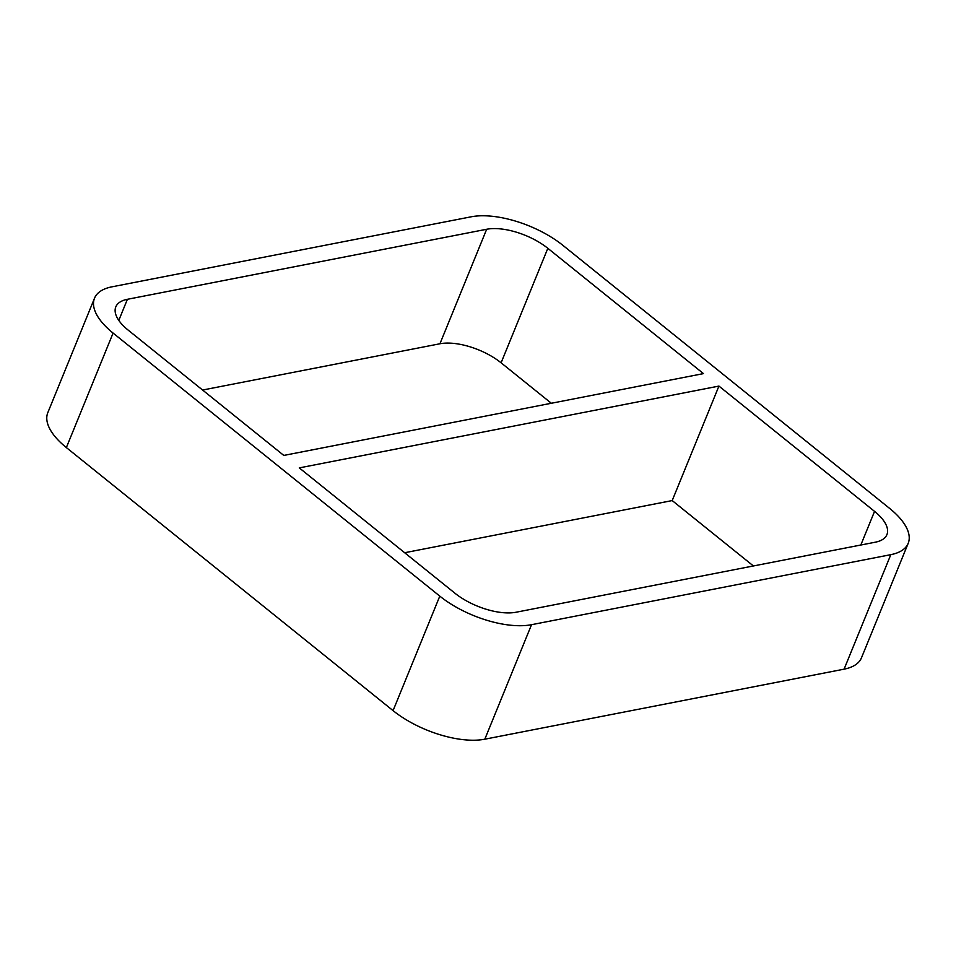 <?xml version="1.0" encoding="UTF-8"?>
<svg xmlns="http://www.w3.org/2000/svg" width="956" height="956" viewBox="0 0 956 956"><rect width="100%" height="100%" fill="white"/><g stroke="black" fill="none" stroke-linecap="round" stroke-linejoin="round"><path stroke-width="1.43" d="M404.663 552.735L672.199 500.574L718.936 386.081L874.549 511.376L860.818 545.028M874.549 511.376A45.972 20.339 22.2 0 1 886.917 534.631A45.972 20.339 22.2 0 1 875.326 542.195L516.061 612.234A45.972 20.339 22.2 0 1 454.901 593.186L299.276 467.89L718.936 386.081M703.449 373.605L283.801 455.426L128.176 330.119A45.972 20.339 22.2 0 1 115.807 306.864A45.972 20.339 22.2 0 1 127.399 299.3L486.676 229.261L439.939 343.766A45.972 20.339 -157.8 0 1 501.099 362.814L547.836 248.309L703.449 373.605M551.337 403.265L501.099 362.814M753.412 565.964L672.199 500.574M94.525 298.188L47.8 412.693A68.952 30.508 22.2 0 0 66.358 447.575L113.083 333.07A68.952 30.508 -157.8 0 1 94.525 298.188A68.952 30.508 -157.8 0 1 111.912 286.836L471.189 216.797A68.952 30.508 -157.8 0 1 562.929 245.369L889.642 508.425A68.952 30.508 -157.8 0 1 908.2 543.307A68.952 30.508 -157.8 0 1 890.813 554.659L844.088 669.164A68.952 30.508 22.2 0 0 861.476 657.812L908.2 543.307M844.088 669.164L484.812 739.203L531.536 624.698A68.952 30.508 -157.8 0 1 439.796 596.126L393.071 710.631A68.952 30.508 22.2 0 0 484.812 739.203M393.071 710.631L66.358 447.575M439.939 343.766L202.588 390.036M531.536 624.698L890.813 554.659M547.836 248.309A45.972 20.339 22.2 0 0 486.676 229.261M113.083 333.07L439.796 596.126M118.795 320.391L127.399 299.3"/></g></svg>
